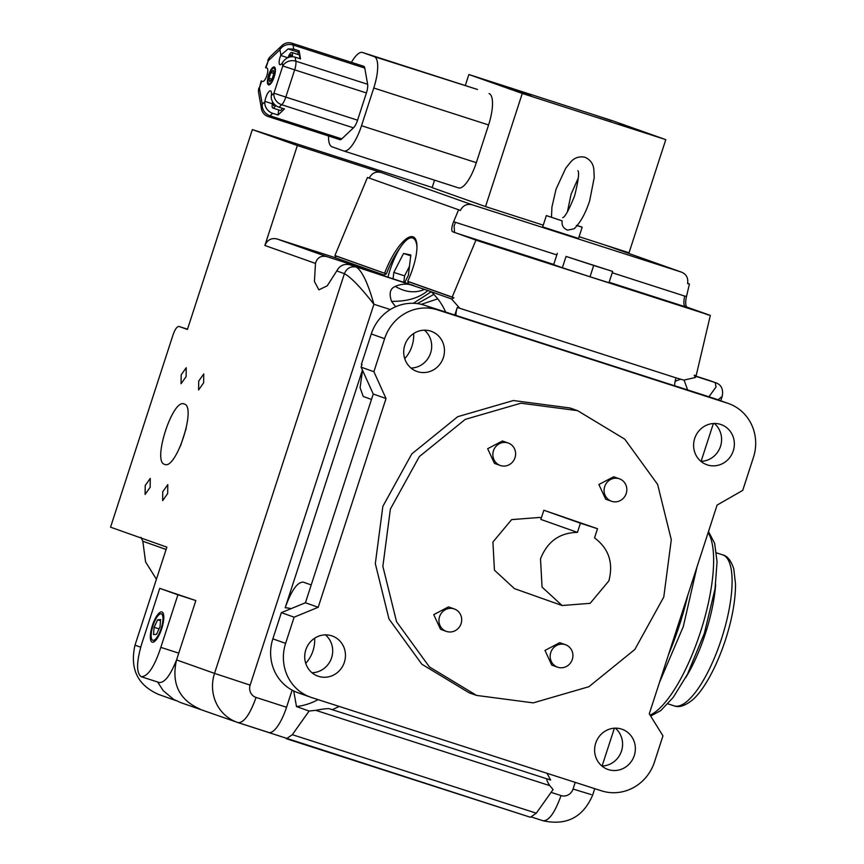<?xml version="1.0" encoding="UTF-8"?>
<svg xmlns="http://www.w3.org/2000/svg" width="864" height="864" viewBox="0 0 864 864"><rect width="100%" height="100%" fill="white"/><g stroke="black" fill="none" stroke-linecap="round" stroke-linejoin="round"><path stroke-width="1.3" d="M161.125 628.506A13.878 4.309 -72.2 0 0 161.32 613.85A13.878 4.309 -72.2 0 0 153.004 625.622A13.878 4.309 -72.2 0 0 152.809 640.278A13.878 4.309 -72.2 0 0 161.125 628.506M152.42 625.417A15.865 4.925 -72.2 0 0 152.204 642.168A15.865 4.925 -72.2 0 0 161.708 628.711A15.865 4.925 -72.2 0 0 161.924 611.971A15.865 4.925 -72.2 0 0 152.42 625.417M416.934 246.456A37.703 11.707 -72.2 0 0 412.636 238A37.703 11.707 -72.2 0 0 390.053 269.968A37.703 11.707 -72.2 0 0 387.99 277.052M694.699 438.458A21.308 20.261 109.5 0 0 706.86 464.746A21.308 20.261 109.5 0 0 733.266 450.868A21.308 20.261 109.5 0 0 721.105 424.58A21.308 20.261 109.5 0 0 694.699 438.458M700.888 461.333A21.308 20.261 109.5 0 0 720.5 446.342A21.308 20.261 109.5 0 0 714.312 423.468M305.802 649.858A21.308 20.261 109.5 0 0 317.963 676.156A21.308 20.261 109.5 0 0 344.369 662.267A21.308 20.261 109.5 0 0 332.208 635.98A21.308 20.261 109.5 0 0 305.802 649.858M311.99 672.732A21.308 20.261 109.5 0 0 331.603 657.742A21.308 20.261 109.5 0 0 325.415 634.867M595.706 743.148A21.308 20.261 109.5 0 0 607.867 769.435A21.308 20.261 109.5 0 0 634.273 755.557A21.308 20.261 109.5 0 0 622.112 729.27A21.308 20.261 109.5 0 0 595.706 743.148M601.884 766.022A21.308 20.261 109.5 0 0 621.497 751.032A21.308 20.261 109.5 0 0 615.308 728.158M404.806 345.168A21.308 20.261 109.5 0 0 416.966 371.466A21.308 20.261 109.5 0 0 443.372 357.577A21.308 20.261 109.5 0 0 431.212 331.29A21.308 20.261 109.5 0 0 404.806 345.168M410.983 368.042A21.308 20.261 109.5 0 0 430.596 353.052A21.308 20.261 109.5 0 0 424.408 330.178M572.314 659.416A11.891 11.308 109.5 0 0 565.52 644.738A11.891 11.308 109.5 0 0 550.778 652.493A11.891 11.308 109.5 0 0 557.572 667.17A11.891 11.308 109.5 0 0 572.314 659.416M565.52 644.738L559.71 642.686L544.979 650.43L551.761 665.107L557.572 667.17M514.998 457.704A11.891 11.308 109.5 0 0 508.205 443.027A11.891 11.308 109.5 0 0 493.463 450.781A11.891 11.308 109.5 0 0 500.256 465.458A11.891 11.308 109.5 0 0 514.998 457.704M508.205 443.027L502.405 440.975L487.663 448.718L494.456 463.396L500.256 465.458M626.216 493.495A11.891 11.308 109.5 0 0 619.434 478.818A11.891 11.308 109.5 0 0 604.692 486.572A11.891 11.308 109.5 0 0 611.485 501.25A11.891 11.308 109.5 0 0 626.216 493.495M619.434 478.818L613.624 476.766L598.882 484.51L605.675 499.187L611.485 501.25M461.084 623.624A11.891 11.308 109.5 0 0 454.291 608.947A11.891 11.308 109.5 0 0 439.56 616.702A11.891 11.308 109.5 0 0 446.342 631.379A11.891 11.308 109.5 0 0 461.084 623.624M454.291 608.947L448.492 606.895L433.75 614.639L440.543 629.316L446.342 631.379M361.8 365.072L361.422 364.241L371.272 333.947A43.621 41.461 109.5 0 1 424.213 305.165L454.82 315.014L457.272 307.476L459.767 308.275L451.58 298.976L427.874 290.574C419.213 297.961 407.095 301.547 391.532 301.342C388.854 293.512 390.107 288.533 395.291 286.405C401.468 283.705 407.646 283.435 413.845 285.595L349.639 264.708C343.926 263.563 339.628 265.648 336.766 270.95L327.208 285.822L318.881 289.84L314.431 281.502L315.479 263.412C317.088 257.688 320.825 255.409 326.678 256.576L384.08 275.044L334.314 257.396L336.668 256.252L386.359 273.877L384.08 275.044M427.874 290.574L424.559 289.397C415.26 293.371 405.508 292.378 395.291 286.405M395.647 306.72L391.532 301.342M417.301 303.61L433.912 294.376L431.255 291.762L413.338 303.286M684.072 380.052L687.614 389.923M424.559 289.397L349.639 264.708M158.63 694.44C137.56 685.195 129.686 668.779 135 645.181L166.86 547.139L110.549 527.18L173.038 334.865C175.068 329.195 177.055 326.398 178.999 326.462L187.423 329.443L252.353 129.589L432.173 187.456M577.433 532.386L580.414 523.217L543.845 510.246L597.51 528.714L594.529 537.894C608.796 548.543 613.57 562.874 608.861 580.91L590.144 603.331L562.064 605.513L542.052 587.077L540.508 558.922C547.301 541.555 559.613 532.71 577.433 532.386L540.864 519.426L543.845 510.246M580.414 523.217L597.51 528.714M541.318 518.011L539.698 517.439L511.628 519.62L492.912 542.041L494.446 570.197L514.458 588.632L562.064 605.513M663.779 597.024L634.846 649.469L588.913 686.707L533.25 702.875L476.604 695.423L429.397 666.911L396.533 621.67L382.86 566.341L390.388 509.047L419.321 456.613L465.253 419.375L520.916 403.207L577.562 410.648L624.769 439.16L657.623 484.412L671.296 539.741L663.779 597.024M577.562 410.648L570.013 407.981L513.378 400.529L457.704 416.696L411.772 453.935L382.838 506.38L375.322 563.663L388.994 618.991L421.848 664.232L469.055 692.755L476.604 695.423M753.451 457.358A43.621 41.461 109.5 0 0 728.557 403.553A43.621 41.461 109.5 0 0 727.466 403.186L437.562 309.895A43.621 41.461 109.5 0 0 384.62 338.677L373.885 371.704L386.024 398.542L318.19 607.284L294.127 617.177L285.617 643.367A43.621 41.461 109.5 0 0 310.511 697.172A43.621 41.461 109.5 0 0 311.612 697.55L601.506 790.83A43.621 41.461 109.5 0 0 654.458 762.048L662.958 735.858L649.274 713.826L717.098 505.073L742.727 490.385L753.451 457.358M361.422 364.241L362.005 364.446L361.12 367.168L373.885 371.704M566.039 256.424L612.652 271.426L593.698 265.464L590.026 276.782L562.367 267.743L566.039 256.424L593.698 265.464M546.998 773.291L550.638 780.041L329.389 708.75M329.443 708.772C328.05 708.372 323.482 708.89 315.738 710.327L309.107 711.05L296.492 706.568L293.695 690.952M536.296 813.186L292.324 734.681L286.416 738.752L530.399 817.258L536.296 813.186L553.079 789.556L549.752 785.624C546.642 780.732 546.005 778.54 547.852 779.047M339.163 706.406L332.23 709.765M728.557 403.553L715.208 398.822A43.621 41.461 109.5 0 0 714.107 398.444L674.73 385.776M292.324 734.681L309.107 711.05M371.488 399.427L363.226 396.479L360.083 387.666L362.534 370.3M291.082 608.645A33.469 31.817 109.5 0 0 285.185 607.781L362.426 370.073M285.185 607.781C291.298 590.576 297.313 582.023 303.242 582.12L311.213 584.939M195.847 600.566L159.754 588.362L141.696 643.939C136.404 662.083 136.242 673.013 141.199 676.717C147.874 676.62 154.418 666.835 160.823 647.374L177.908 594.799L195.847 600.566L178.762 653.141L160.823 647.374M159.754 588.362L177.908 594.799M178.762 653.141L176.537 659.912C170.338 675.464 164.538 682.992 159.138 682.495L141.199 676.717M457.272 307.476A9.914 3.078 -72.2 0 0 455.987 315.425L674.73 385.819A9.914 3.078 107.8 0 1 676.026 377.86L683.834 380.128L695.509 377.471M433.912 294.376L437.778 298.836A63.212 60.08 -70.5 0 1 445.63 312.055M590.026 276.782L608.98 282.733L612.652 271.426M562.367 267.743L553.662 264.654L557.334 253.336M695.455 377.449L694.332 375.192L696.168 375.602L710.338 315.414L477.716 240.743L452.758 231.779A9.947 3.089 113 0 1 452.714 231.757A9.947 3.089 113 0 1 453.686 221.562L458.6 209.768L460.339 210.503C462.92 205.481 466.83 203.558 472.079 204.746L681.696 272.203L605.308 245.128M675.097 381.391A63.212 60.08 -70.5 0 1 680.778 379.145M708.912 380.344L694.278 375.613M530.399 817.258L238.324 722.693M390.28 309.539L373.907 304.268L250.15 685.13A9.914 9.418 109.5 0 0 256.057 697.442L286.556 707.26L292.118 690.142M286.556 707.26A29.743 9.234 107.8 0 1 268.736 732.478A29.743 9.234 107.8 0 1 268.661 732.445M256.057 697.442C249.966 714.442 243.994 722.833 238.162 722.639A39.647 37.692 -70.5 0 1 237.168 722.304A39.647 37.692 -70.5 0 1 214.531 673.38L176.537 659.912C171.223 683.5 179.096 699.916 200.167 709.16M407.041 283.187L409.46 282.064L453.935 297.832L451.58 298.976M458.6 209.768L367.459 177.455L334.93 255.517L386.359 273.877L388.886 267.7A39.647 12.301 113 0 1 400.086 247.892M384.631 273.143A39.647 12.301 113 0 1 413.23 236.898A39.647 12.301 113 0 1 407.722 281.329L452.196 297.097L475.978 240.008M452.196 297.097L453.935 297.832M687.636 283.381L689.429 284.018L686.491 296.471A9.947 3.067 -77.4 0 0 687.118 307.184L708.502 315.004M454.496 232.513L454.151 225.979L455.414 222.296L556.816 254.923M609.131 282.269L685.282 306.774C683.651 305.694 683.446 302.119 684.655 296.06L612.22 272.754M252.353 129.589L297.346 145.541L264.881 245.473C267.268 239.911 271.285 237.73 276.912 238.928L334.314 257.396M369.187 178.189C371.779 173.167 375.689 171.245 380.927 172.433L472.079 204.746M689.429 284.018L687.582 283.608C688.435 278.035 686.383 274.212 681.448 272.128L605.189 245.084M547.236 215.903L562.151 220.871L546.361 215.568L542.689 226.886L577.638 238.183M297.346 145.541L380.927 172.433M576.418 225.461L582.185 227.21L578.513 238.529M562.151 220.871C561.546 225.342 563.36 228.431 567.583 230.137L574.193 228.776C580.543 222.383 585.706 213.041 589.68 200.74L594.238 177.487L593.838 169.409C593.276 163.75 590.328 159.7 584.993 157.248C579.236 156.125 574.484 157.702 570.715 161.968L565.682 168.296L556.016 189.248L551.923 207.079L551.491 217.112M577.249 225.493L581.321 226.876M410.875 237.859A39.647 12.301 113 0 1 414.05 237.362M334.93 255.517L336.668 256.252M407.722 281.329L409.46 282.064M186.106 376.607L181.062 383.756L181.181 374.857L186.224 367.718L186.106 376.607M203.645 382.828L198.59 389.966L198.709 381.078L203.753 373.928L203.645 382.828M167.681 493.506L162.637 500.645L162.745 491.756L167.8 484.607L167.681 493.506M150.152 487.285L145.098 494.435L145.217 485.536L150.26 478.386L150.152 487.285M164.624 464.346C152.042 461.97 172.854 397.894 184.226 404.017C196.819 406.393 176.008 470.459 164.624 464.346L164.711 464.378M166.093 549.482L142.819 541.231L145.584 561.924L156.427 579.258M178.978 326.452L187.499 329.195L178.978 326.452M186.235 428.252L180.565 445.878M140.94 537.332L142.819 541.231M687.118 307.184L710.338 315.414M454.82 315.014L455.987 315.425M361.12 367.168L373.248 394.006L305.424 602.759L281.362 612.641L272.851 638.842A43.621 41.461 109.5 0 0 297.734 692.647L310.511 697.172M281.362 612.641L294.127 617.177M305.424 602.759L318.19 607.284M373.248 394.006L386.024 398.542M404.73 282.442L408.37 275.368L410.832 254.956L403.553 253.476L393.811 272.408L393.055 278.683M409.45 266.382L404.579 275.864L403.823 282.15M404.579 275.864L393.811 272.408M410.724 255.787L403.553 253.476M154.105 627.307L153.522 634.576L156.492 634.338L160.024 626.821L160.607 619.553L157.637 619.79L154.105 627.307L159.052 628.895M160.51 620.719L157.637 619.79M250.15 685.13L214.531 673.38L344.412 273.661C350.989 277.279 360.817 287.474 373.907 304.268C368.075 283.532 362.254 271.156 356.443 267.127C350.816 265.928 346.799 268.11 344.412 273.661L336.766 270.95M694.289 375.84L715.23 382.579L716.018 386.964L708.955 396.792M708.426 380.171L715.478 382.666C721.278 384.534 723.514 389.102 722.207 396.36L718.049 399.827M421.308 304.344L437.778 298.836M273.964 68.126A8.219 2.549 -72.2 0 0 273.942 68.116A8.219 2.549 -72.2 0 0 269.006 75.114A8.219 2.549 -72.2 0 0 268.888 83.743A8.219 2.549 -72.2 0 0 268.909 83.754A8.219 2.549 -72.2 0 0 273.834 76.756A8.219 2.549 -72.2 0 0 273.964 68.126M268.51 84.877A9.407 2.916 -72.2 0 0 268.542 84.888A9.407 2.916 -72.2 0 0 274.19 76.874A9.407 2.916 -72.2 0 0 274.331 66.992A9.407 2.916 -72.2 0 0 274.298 66.982A9.407 2.916 -72.2 0 0 268.65 74.995A9.407 2.916 -72.2 0 0 268.51 84.877M595.933 115.463L611.96 120.776L595.933 115.463M491.4 81.821L507.427 87.145L491.4 81.821M514.868 90.137L530.896 95.461L514.868 90.137M619.402 123.779L635.429 129.103L619.402 123.779M272.7 102.06A6.588 2.041 -72.2 0 0 272.873 108.076A6.588 2.041 -72.2 0 0 272.894 108.086A6.588 2.041 -72.2 0 0 275.638 105.408M292.324 56.7A6.394 1.987 -72.2 0 0 291.794 52.488A6.394 1.987 -72.2 0 0 291.773 52.477A6.394 1.987 -72.2 0 0 288.846 55.62L288.328 56.819A6.394 1.987 -72.2 0 0 288.058 57.575M291.773 52.477L298.955 54.788A6.394 1.987 -72.2 0 0 298.955 54.788A6.394 1.987 -72.2 0 0 298.933 54.788A6.394 1.987 -72.2 0 1 299.581 58.579M278.737 109.966L278.035 115.031L284.45 108.972L279.061 107.233A9.914 8.208 -133.4 0 1 271.296 95.677L271.35 95.321A7.862 2.441 -72.2 0 0 270.572 90.871A7.862 2.441 -72.2 0 0 270.551 90.871A7.862 2.441 -72.2 0 0 264.935 101.38L264.881 101.736A9.914 8.208 46.6 0 0 272.657 113.303L270.011 115.787L341.777 138.877A9.914 3.078 107.8 0 1 339.941 139.644A9.914 3.078 107.8 0 1 339.908 139.633L268.186 116.543A9.914 3.078 -72.2 0 0 268.186 116.543A9.914 3.078 -72.2 0 0 270.011 115.787A9.914 8.208 46.6 0 1 262.246 104.231L264.881 101.736M434.538 180.176L432.119 187.65L485.525 206.582L543.251 225.158M579.107 236.693L629.035 252.763L665.798 139.633L612.382 120.701L468.871 74.52L465.286 85.558M293.749 49.129L288.144 48.913L280.886 55.123L279.947 49.745A9.914 8.122 170.1 0 1 293.026 44.982A9.914 3.078 -72.2 0 0 291.956 43.2L363.712 66.29A9.914 3.078 107.8 0 1 364.781 68.072L293.026 44.982L293.749 49.129L299.128 50.857A6.998 2.171 -72.2 0 0 298.469 52.229L297.562 54.346M280.886 55.123L280.746 55.469A6.998 2.171 -72.2 0 0 279.947 64.714A6.998 2.171 -72.2 0 0 282.258 62.921L283.835 60.761C287.032 57.251 290.812 56.052 295.153 57.154L295.855 61.182A9.914 8.122 170.1 0 0 282.787 65.945L282.258 62.921M263.077 81.443L262.667 81.421A6.998 2.171 -72.2 0 0 262.688 81.432A6.998 2.171 -72.2 0 0 266.89 75.46A6.998 2.171 -72.2 0 0 266.998 68.105L265.54 67.576L268.304 60.75M468.871 74.52L522.277 93.452L485.525 206.582M477.295 89.424A29.743 9.234 107.8 0 1 477.371 89.446A29.743 9.234 107.8 0 1 477.446 89.467L362.642 52.52A29.743 9.234 -72.2 0 0 362.556 52.499A29.743 9.234 -72.2 0 0 351.421 62.338M328.547 135.972A29.743 9.234 -72.2 0 0 332.014 146.794L343.624 150.919A29.743 9.234 -72.2 0 0 343.699 150.941A29.743 9.234 -72.2 0 0 361.519 125.723L373.766 88.009A29.743 9.234 -72.2 0 0 374.252 56.646L477.446 89.467M489.067 93.582A29.743 9.234 107.8 0 1 488.581 124.956L373.766 88.009M361.519 125.723L476.323 162.67L488.581 124.956M476.323 162.67A29.743 9.234 107.8 0 1 458.514 187.888A29.743 9.234 107.8 0 1 458.428 187.855L343.775 150.962M665.798 139.633L522.277 93.452M374.252 56.646L362.642 52.52M367.621 84.272A9.914 3.078 107.8 0 1 366.412 92.945L294.656 69.854A9.914 3.078 -72.2 0 0 295.855 61.182L367.621 84.272L364.781 68.072M271.296 95.677L273.931 93.182L282.787 65.945L294.656 69.854L285.811 97.092L357.566 120.182L366.412 92.945M357.566 120.182A9.914 3.078 107.8 0 1 353.462 127.84L281.707 104.749L279.061 107.233M341.777 138.877L353.462 127.84M278.035 115.031L272.657 113.303M295.153 57.154L300.532 58.882L299.128 50.857M272.894 108.086L280.066 110.387A6.588 2.041 -72.2 0 0 280.066 110.387A6.588 2.041 -72.2 0 0 282.463 108.335M291.438 56.732L291.06 54.583L289.019 57.218M273.337 103.021L273.596 105.71L274.741 104.63M273.812 103.648L273.197 103.442M291.136 56.765L289.354 56.192M269.006 78.224L269.59 81.572L272.009 79.283L273.834 73.656L273.251 70.308L270.832 72.587L269.006 78.224L272.041 79.196M273.823 73.548L270.832 72.587M721.591 638.582A79.304 24.624 -72.2 0 0 722.66 554.85C727.434 555.973 731.138 560.66 733.774 568.933L735.534 584.118C735.502 600.458 732.164 619.013 725.501 639.803C714.755 672.127 701.158 693.349 691.34 700.855C684.331 706.072 678.586 707.724 674.071 705.834A79.304 24.624 -72.2 0 0 721.591 638.582M715.673 584.356A79.304 24.624 107.8 0 1 705.445 633.388A79.304 24.624 107.8 0 1 685.606 677.797M668.477 654.718A118.951 36.947 -72.2 0 0 679.385 625.374A118.951 36.947 -72.2 0 0 687.83 595.166M650.074 715.122A99.133 30.78 -72.2 0 0 700.488 631.973A99.133 30.78 -72.2 0 0 708.145 532.624M315.738 710.327L549.752 785.624M318.082 699.624A63.212 60.08 -70.5 0 1 296.492 706.568M676.026 377.86L459.767 308.275M305.737 663.368A33.469 31.817 109.5 0 0 312.995 650.786A33.469 31.817 109.5 0 0 314.669 638.204M404.741 358.679A33.469 31.817 109.5 0 0 411.988 346.097A33.469 31.817 109.5 0 0 413.662 333.515M553.727 264.438L458.147 233.69M551.081 792.374L561.028 795.582A9.914 9.418 109.5 0 0 573.059 789.037L575.23 782.374M543.132 820.778L531.997 817.193L543.132 820.778C548.964 820.973 554.926 812.57 561.028 795.582M135 645.181L140.702 647.201M264.881 245.473L315.479 263.412M276.912 238.928L326.678 256.576M686.491 296.471L684.655 296.06M453.686 221.562L455.414 222.296M714.107 398.444L727.466 403.186M371.272 333.947L384.62 338.677M424.213 305.165L437.562 309.895M272.851 638.842L285.617 643.367M157.648 682.02L163.156 690.606L173.621 699.376L180.63 702.572L238.162 722.639M591.268 794.61L573.059 789.037M272.322 103.756L264.935 101.38M298.469 52.229L288.144 48.913M287.734 57.726L280.746 55.469M270.421 56.473A9.914 9.914 0 0 0 267.797 60.62L268.261 60.793A9.914 8.208 -133.4 0 1 270.421 56.473L282.107 45.436A9.914 8.208 46.6 0 0 279.947 49.745L268.261 60.793L265.993 67.759M261.673 81.065L259.405 88.031L262.246 104.231A9.914 8.122 170.1 0 0 261.457 108.821L258.617 92.632A9.914 8.122 170.1 0 1 259.405 88.031L261.209 80.892M285.811 97.092L273.931 93.182A9.914 8.208 -133.4 0 0 281.707 104.749A9.914 3.078 -72.2 0 0 285.811 97.092M163.588 614.585L161.32 613.85M412.636 238L415.368 238.874M696.989 566.957L683.294 626.594L659.405 682.636M708.48 531.587L714.647 543.283L717.055 561.87L715.046 588.848L704.398 633.193L687.388 674.428L673.304 697.28L660.841 710.543L650.668 716.072M722.66 554.85L716.483 552.874M708.674 380.246L715.478 382.666M157.637 694.105L175.792 700.542M562.734 217.674C565.121 216.961 569.084 209.682 574.603 195.836C578.351 180.846 579.442 172.465 577.854 170.672M578.329 177.962L571.104 194.152L567.367 212.026M674.071 705.834L667.904 703.847M155.088 641.002L152.809 640.278M238.237 722.66L268.736 732.478M543.208 820.8C566.644 825.8 583.114 817.247 592.639 795.139L594.745 788.659M602.1 766.012L614.39 728.19M701.104 461.322L713.383 423.5M720.77 400.788L722.207 396.36M273.942 68.116L275.292 68.548M343.699 150.941L458.514 187.888M362.556 52.499L477.371 89.446M291.956 43.2A9.914 9.914 0 0 0 282.107 45.436M258.952 87.858A9.914 9.914 0 0 0 258.617 92.632M261.457 108.821A9.914 9.914 0 0 0 268.186 116.543M268.909 83.754L270.259 84.197"/></g></svg>
